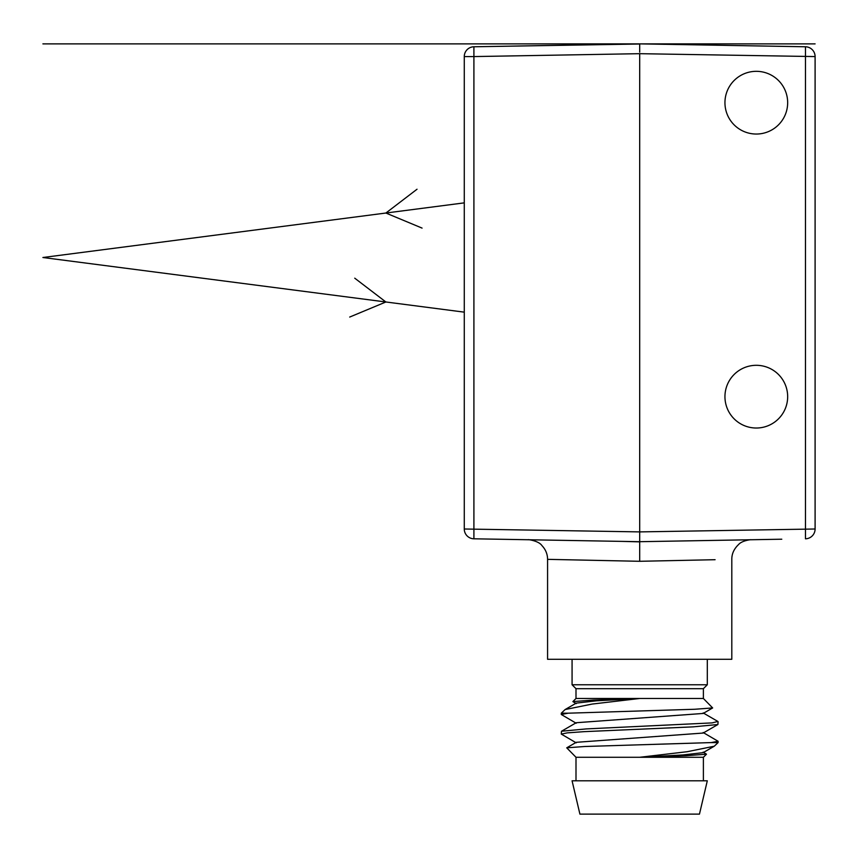 <?xml version="1.0" encoding="UTF-8"?>
<svg xmlns="http://www.w3.org/2000/svg" width="858" height="858" viewBox="0 0 858 858"><rect width="100%" height="100%" fill="white"/><g stroke="black" fill="none" stroke-linecap="round" stroke-linejoin="round"><path stroke-width="1.29" d="M572.072 780.801L707.303 780.801L699.463 814.124L579.911 814.124L572.072 780.801M703.388 780.801L703.388 757.282L639.693 757.282L682.786 754.965L703.152 752.648L714.253 746.224L718.082 742.588L711.239 742.588L718.082 741.269L703.152 732.518M703.152 752.123L706.488 754.182L685.939 755.726L639.693 757.282L687.237 751.705L714.253 746.224M718.082 721.675L717.899 724.517L693.178 726.855L584.255 731.649L567.256 732.871L561.293 734.094L561.475 731.252L586.196 728.914L712.119 722.897L717.899 721.46L703.163 712.923M575.997 780.801L575.997 757.282L566.73 747.822L584.673 746.503L711.239 742.588M566.73 747.822L576.222 742.32L703.152 733.054L717.899 724.517M561.475 731.263L576.222 722.726L703.163 713.448L712.655 707.947L694.712 709.266L568.135 713.191L561.293 714.5L576.222 723.251M565.132 709.545L576.222 703.12L596.6 700.804L639.693 698.487L592.149 704.064L565.132 709.545L561.293 713.191L568.135 713.191M712.655 707.947L703.388 698.487L639.693 698.487L593.436 700.042L572.887 701.597L576.222 703.646M561.293 734.094L576.222 742.846M572.887 701.597L575.997 698.487L639.693 698.487M575.997 698.487L575.997 688.684L703.388 688.684L707.303 684.77L572.072 684.77L572.072 659.287M528.313 539.746L639.693 541.698L750.922 539.757L639.693 541.698L639.693 53.679L473.906 56.574L473.906 538.803L528.313 539.746C526.715 539.264 538.61 540.594 541.87 545.527C545.634 549.485 547.543 554.096 547.576 559.352L547.576 659.287L731.81 659.287L731.81 559.352C731.756 553.775 734.04 548.809 738.663 544.455C742.063 540.411 751.994 539.414 751.061 539.746L752.38 539.725M781.777 539.21L639.693 541.698L639.693 561.293L547.704 559.352L639.693 561.293L715.089 559.706M547.576 559.352L636.561 561.229M618.468 541.323L530.984 539.8L618.468 541.323M639.693 52.156L639.693 43.876L805.469 46.772A9.803 9.803 0 0 1 815.1 56.574L815.1 529L639.693 531.896L464.275 529A9.803 9.803 0 0 0 473.906 538.803L473.906 538.803M805.469 538.803A9.803 9.803 0 0 0 815.1 529A9.803 9.803 0 0 1 805.469 538.803L805.469 46.772L639.693 43.876L473.906 46.772A9.803 9.803 0 0 0 464.275 56.574L464.275 529M787.665 102.681A31.36 31.36 0 0 0 756.306 71.321A31.36 31.36 0 0 0 724.946 102.681A31.36 31.36 0 0 0 756.306 134.041A31.36 31.36 0 0 0 787.665 102.681M787.665 396.664A31.36 31.36 0 0 0 756.306 365.304A31.36 31.36 0 0 0 724.946 396.664A31.36 31.36 0 0 0 756.306 428.024A31.36 31.36 0 0 0 787.665 396.664M639.693 43.876L805.469 46.772L639.693 43.876L473.906 46.772L473.906 56.574L464.275 56.574A9.803 9.803 0 0 1 473.906 46.772L639.693 44.005M575.997 757.282L639.693 757.282M815.1 43.876L42.9 43.876M639.693 533.419L639.693 541.57M639.693 541.698L622.404 541.398L639.693 541.859M639.693 554.171L639.693 556.209M639.693 558.74L639.693 561.293M464.275 202.863L42.9 257.507L464.275 312.151M417.031 189.232L385.886 213.031L422.072 228.099M354.74 278.185L385.886 301.984L349.699 317.052M815.1 56.574L639.693 53.679M703.388 757.282L706.488 754.182M561.293 714.5L561.293 713.191M703.388 698.487L703.388 688.684M575.997 688.684L572.072 684.77M604.869 541.087L596.964 540.948M604.858 541.087L547.844 540.09M707.303 684.77L707.303 659.287M718.082 742.588L718.082 741.269"/></g></svg>
